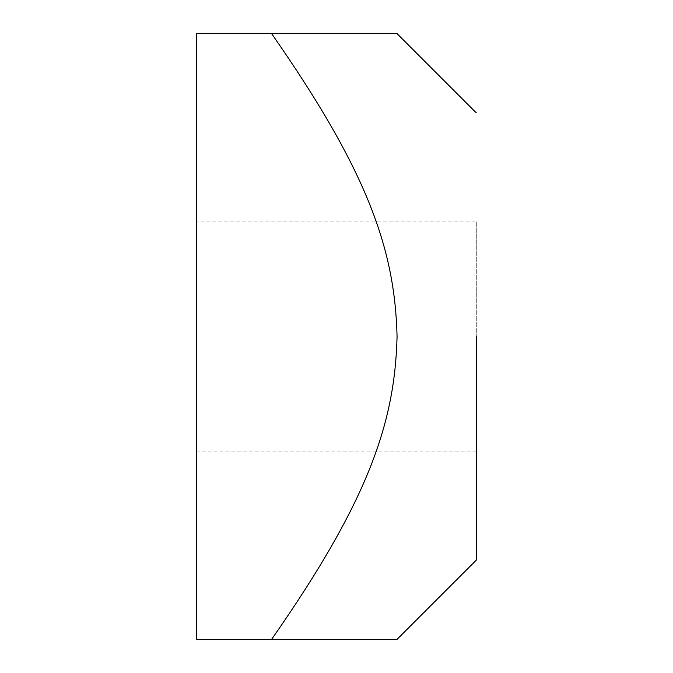 <?xml version="1.0" encoding="UTF-8"?>
<svg xmlns="http://www.w3.org/2000/svg" width="673" height="673" viewBox="0 0 673 673"><rect width="100%" height="100%" fill="white"/><g stroke="black" fill="none" stroke-linecap="round" stroke-linejoin="round"><path stroke-width="0.5" stroke-dasharray="3.37 2.52" d="M476.274 221.955L476.274 451.045L476.274 221.955L196.726 221.955M476.274 451.045L196.726 451.045L196.726 221.955L196.726 451.045M476.274 336.5L476.274 560.146L476.274 336.5M271.623 33.65C369.502 173.802 394.9 251.298 397.07 336.5C394.9 421.702 369.502 499.198 271.623 639.35L397.07 639.35L196.726 639.35L196.726 33.65L397.07 33.65L271.623 33.65"/><path stroke-width="1.01" d="M476.274 336.5L476.274 560.146L476.274 336.5M271.623 33.65L397.07 33.65L271.623 33.65C369.502 173.802 394.9 251.298 397.07 336.5C394.9 421.702 369.502 499.198 271.623 639.35L397.07 639.35L196.726 639.35L196.726 33.65L271.623 33.65M476.274 560.146L397.07 639.35M476.274 112.854L397.07 33.65"/></g></svg>

